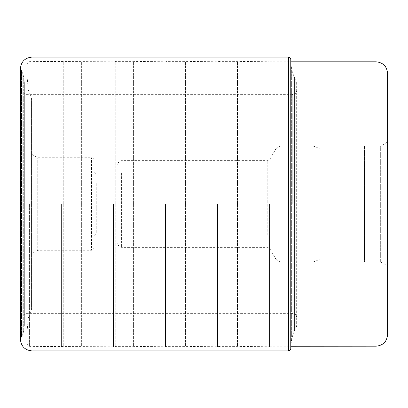 <?xml version="1.0" encoding="UTF-8"?>
<svg xmlns="http://www.w3.org/2000/svg" width="408" height="408" viewBox="0 0 408 408"><rect width="100%" height="100%" fill="white"/><g stroke="black" fill="none" stroke-linecap="round" stroke-linejoin="round"><path stroke-width="0.31" stroke-dasharray="2.04 1.53" d="M290.776 348.682L290.776 204L295.122 204L295.122 78.861L295.122 329.139L295.122 204L296.912 204L296.912 325.569L296.912 82.431L296.912 204L296.912 90.015L296.912 204L23.945 204L23.945 317.929L23.945 90.071L24.342 325.283L24.342 82.717L24.342 204L22.195 204L22.195 335.855L22.195 72.145L22.195 204L20.4 204L20.4 68.569L20.665 69.034L20.665 338.966L20.665 69.034L21.507 70.615L21.507 337.385L21.507 70.615L22.771 73.664L22.771 334.336L22.771 73.664L23.7 76.995L23.7 331.005L23.7 76.995L24.342 82.61L24.342 325.39L23.7 331.005L22.771 334.336L20.4 339.43L20.4 204L31.967 204L31.967 101.133L31.967 306.867L31.967 204L290.776 204L290.776 59.318M290.776 204L290.96 65.061L290.96 342.939L290.96 65.061L291.654 68.794L291.654 339.206L291.654 68.794L293.173 74.2L293.173 333.8L293.173 74.2L294.408 77.403L294.408 330.597L294.408 77.403L295.805 80.386L295.805 327.614L295.805 80.386L296.652 81.967L296.652 326.033L296.652 81.967L296.912 82.431M31.967 253.597L31.967 154.403L31.967 253.597L37.75 250.262L37.75 157.738L37.75 250.262L91.525 250.262L91.525 157.738L91.525 250.262C92.917 250.14 93.692 249.364 93.84 247.947L93.84 160.053L93.84 247.947M28.244 204L28.244 89.689L28.244 204M26.76 204L26.76 64.428L26.76 204M29.585 204L29.585 346.392L29.585 204M61.389 204L61.389 346.775L61.389 204M113.434 204L113.434 346.775L113.434 204M165.475 204L165.475 346.775L165.475 204M217.52 204L217.52 346.775L217.52 204M269.566 204L269.566 346.775L269.566 204M387.6 334.631L387.6 73.369M387.6 265.975L387.6 142.025L387.6 265.975L380.659 261.972L380.659 146.028L380.659 261.972L364.471 261.972L364.471 146.028L364.471 261.972M364.471 165.051L364.471 259.08L364.471 165.051M320.05 165.051L320.05 259.08L320.05 165.051M116.969 231.397L116.969 165.255L116.969 231.397M116.969 183.493L116.969 232.999L116.969 183.493M96.732 183.493L96.732 232.999L96.732 183.493M93.84 226.552L93.84 172.11L93.84 226.552M292.286 204L292.286 94.641L292.286 204M26.143 204L26.143 94.641L26.143 204M24.087 204L24.087 320.953L24.087 204M24.123 204L24.123 86.68L24.123 204M31.967 57.12L31.967 350.88M288.578 350.88L288.578 57.12M290.919 204L290.919 343.286L290.919 204M31.549 204.082L31.549 309.239L31.549 204.082M31.549 203.918L31.549 98.761L31.549 203.918M61.945 204L61.945 346.627L61.945 204M63.74 204.087L63.74 346.387L63.74 204.087M63.74 203.913L63.74 61.613L63.74 203.913M81.289 203.913L81.289 61.613L81.289 203.913M81.289 204.087L81.289 346.387L81.289 204.087M81.376 204.087L81.376 346.392L81.376 204.087M81.376 203.913L81.376 61.608L81.376 203.913M113.99 204L113.99 346.627L113.99 204M115.785 204.087L115.785 346.387L115.785 204.087M115.785 203.913L115.785 61.613L115.785 203.913M133.334 203.913L133.334 61.613L133.334 203.913M133.334 204.087L133.334 346.387L133.334 204.087M133.416 204.087L133.416 346.392L133.416 204.087M133.416 203.913L133.416 61.608L133.416 203.913M166.036 204.087L166.036 346.627L166.036 204.087M166.036 203.913L166.036 61.373L166.036 203.913M167.831 203.913L167.831 61.613L167.831 203.913M167.831 204.087L167.831 346.387L167.831 204.087M185.38 204.087L185.38 346.387L185.38 204.087M185.38 203.913L185.38 61.613L185.38 203.913M185.462 203.913L185.462 61.608L185.462 203.913M185.462 204.087L185.462 346.392L185.462 204.087M218.076 203.913L218.076 61.373L218.076 203.913M218.076 204.087L218.076 346.627L218.076 204.087M219.871 204.087L219.871 346.387L219.871 204.087M219.871 203.913L219.871 61.613L219.871 203.913M237.425 203.913L237.425 61.613L237.425 203.913M237.425 204.087L237.425 346.387L237.425 204.087M237.507 204.087L237.507 346.392L237.507 204.087M237.507 203.913L237.507 61.608L237.507 203.913M376.033 346.198L376.033 61.802M315.088 244.581L315.088 146.605L315.088 244.581M313.135 163.047L313.135 261.829L313.135 163.047M280.112 244.892L280.112 146.171L280.112 244.892M276.104 164.684L276.104 259.514L276.104 164.684M269.759 235.487L269.759 159.472L269.759 235.487M267.76 234.605L267.76 160.63L267.76 234.605M121.599 173.334L121.599 247.37L121.599 173.334M23.945 315.557L24.597 313.992L26.143 313.359L292.286 313.359L294.321 313.829C295.198 313.798 296.06 315.185 296.912 317.985M24.342 82.717L23.945 90.071M24.342 325.283L23.945 317.929M24.342 82.61L24.342 325.39M296.912 325.569L293.173 333.8L291.654 339.206L290.776 346.265M23.945 92.443L24.597 94.008L26.143 94.641L292.286 94.641C293.658 93.962 295.122 95.839 296.912 90.015M26.76 335.498L28.244 318.311L31.549 309.239L31.967 306.867M26.76 72.502L28.244 89.689L31.549 98.761L31.967 101.133M26.76 64.428L29.585 61.608L113.434 61.225L115.785 61.613L133.334 61.613L165.475 61.225L167.831 61.613L185.38 61.613L217.52 61.225L219.871 61.613L237.425 61.613L269.566 61.225M26.76 343.572L29.585 346.392L113.434 346.775L115.785 346.387L133.334 346.387L165.475 346.775L167.831 346.387L185.38 346.387L217.52 346.775L219.871 346.387L237.425 346.387L269.566 346.775M269.566 346.198L290.776 346.198M269.566 61.802L290.776 61.802M364.471 146.028L380.659 146.028L387.6 142.025M364.471 148.92L320.05 148.92L315.088 146.605L313.135 146.171L280.112 146.171L276.104 148.486L269.759 159.472L267.76 160.63L121.599 160.63L119.151 161.328L116.969 165.255M364.471 259.08L320.05 259.08L315.088 261.395L313.135 261.829L280.112 261.829L276.104 259.514L269.759 248.528L267.76 247.37L121.599 247.37L119.151 246.672L116.969 242.745M116.969 175.001L96.732 175.001L93.84 172.11M116.969 232.999L96.732 232.999L93.84 235.89M31.967 154.403L37.75 157.738L91.525 157.738C92.917 157.86 93.692 158.636 93.84 160.053"/><path stroke-width="0.61" d="M20.4 204L20.4 339.43C21.14 346.392 24.995 350.212 31.967 350.88L31.967 57.12C24.995 57.788 21.14 61.608 20.4 68.569L20.4 204M288.578 350.88L288.578 57.12L290.119 57.752L290.776 59.318L290.776 348.682L290.119 350.248L288.578 350.88L31.967 350.88M290.776 204L290.776 61.736M387.6 73.369L387.6 334.631C386.911 341.654 383.061 345.51 376.033 346.198L376.033 61.802C383.061 62.49 386.911 66.346 387.6 73.369M288.578 57.12L31.967 57.12M376.033 346.198L290.776 346.265M290.776 61.802L376.033 61.802"/></g></svg>
